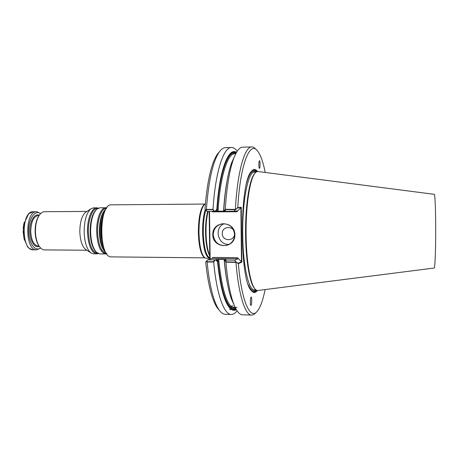 <?xml version="1.0" encoding="UTF-8"?>
<svg xmlns="http://www.w3.org/2000/svg" width="462" height="462" viewBox="0 0 462 462"><rect width="100%" height="100%" fill="white"/><g stroke="black" fill="none" stroke-linecap="round" stroke-linejoin="round"><path stroke-width="0.69" d="M255.128 289.096L254.4 288.219C249.867 282.369 246.113 259.979 245.905 234.465C245.53 206.508 249.526 180.053 254.51 173.787L255.243 172.909M254.608 288.444C255.734 289.986 256.872 290.662 258.01 290.471L434.182 268.029C434.921 268.555 435.649 252.702 435.701 233.275C435.787 212.318 435.054 193.647 434.257 194.329L258.125 171.541C256.988 171.35 255.85 172.02 254.724 173.562C249.717 179.845 245.715 206.404 246.09 234.477C246.298 260.1 250.063 282.577 254.608 288.444L254.042 287.832C249.526 282.011 245.796 259.771 245.588 234.436C245.212 206.687 249.185 180.411 254.158 174.168L254.955 173.221L254.158 174.168C249.185 180.411 245.212 206.687 245.588 234.436C245.796 259.771 249.526 282.011 254.042 287.832L254.4 288.219M222.291 233.581C221.887 225.554 234.684 225.531 234.494 233.605C234.863 241.672 222.083 241.603 222.291 233.581C221.887 225.554 234.684 225.531 234.494 233.605C234.863 241.672 222.083 241.603 222.291 233.581M236.989 307.409L232.04 307.247L234.667 308.206C227.356 307.126 222.02 290.887 218.653 259.482L215.65 259.875L217.515 261.683L217.972 261.532L216.788 259.459L218.653 259.482L217.972 261.532L216.788 259.459L215.87 259.794L217.735 261.596L218.653 259.482L226.028 259.557L225.156 259.898L225.6 260.042L226.288 261.925L235.655 262.035L235.903 261.804L234.644 260.146L238.178 258.697L237.474 257.68L241.482 261.775L240.893 207.623L237.439 207.981L235.314 209.725L225.658 209.569L225.017 211.301L234.09 211.25L235.314 209.725M236.013 309.043C228.904 313.172 220.79 294.646 217.735 261.596M217.076 209.176L216.176 211.221L218.052 211.209L217.313 209.136L216.176 211.221L215.257 211.319L217.076 209.176C219.479 171.269 228.419 148.175 236.163 152.928M216.857 209.199L215.032 211.342L224.324 211.169L223.568 211.174L224.105 210.274L223.568 211.174L218.052 211.209L217.267 209.159C219.635 172.193 228.286 149.382 235.891 153.442C228.286 149.382 219.635 172.193 217.267 209.159L216.857 209.199C219.3 170.149 228.586 146.731 236.498 152.339M229.279 244.3C217.972 245.645 213.588 227.697 224.243 223.677C213.588 227.697 217.972 245.645 229.279 244.3M219.398 310.366L217.452 308.108C212.064 300.34 208.143 285.025 205.677 262.162L207.779 259.846L211.839 258.42L212.942 257.432L211.839 258.42L207.779 259.846L206.67 260.863L207.276 261.706L213.427 261.775L214.703 259.921L215.87 259.794M237.22 151.184C235.377 148.7 233.46 147.47 231.462 147.488C223.602 146.951 215.257 172.014 213.022 209.373L214.564 211.359L207.138 211.405L214.085 211.365L212.757 209.65L206.583 209.69L206 210.464L207.138 211.405L204.966 208.963C207.155 181.347 211.371 162.965 217.608 153.829L219.548 151.571M225.6 260.042L234.644 260.146L238.178 258.697L237.474 257.68L241.845 262.145L241.251 207.247L237.768 207.6L235.58 209.396L225.283 209.298C226.709 186.995 229.481 170.126 233.605 158.703C236.475 151.091 239.478 147.245 242.614 147.176L251.79 146.922C244.802 146.356 237.376 171.575 235.383 209.228M235.903 261.804L238.051 263.271L241.482 261.775M234.638 234.713C233.645 227.269 229.516 223.625 222.245 223.781C216.597 225.098 213.588 228.725 213.225 234.667C214.403 242.573 218.861 246.148 226.594 245.386C231.664 243.757 234.344 240.2 234.638 234.713C233.645 227.269 229.516 223.625 222.245 223.781C216.597 225.098 213.588 228.725 213.225 234.667C214.403 242.573 218.861 246.148 226.594 245.386C231.664 243.757 234.344 240.2 234.638 234.713M215.65 259.875L207.779 259.846L214.703 259.921M256.364 171.933C254.753 170.062 253.101 169.866 251.42 171.35C253.101 169.866 254.753 170.062 256.364 171.933M251.299 290.65C252.985 292.134 254.631 291.944 256.248 290.078C254.631 291.944 252.985 292.134 251.299 290.65M257.034 171.621C255.284 169.456 253.488 169.271 251.657 171.061M251.542 290.939C253.372 292.735 255.163 292.55 256.918 290.39M235.58 209.396L234.09 211.25L237.653 210.816L236.96 211.723L240.893 207.623M234.413 156.624L231.693 162.624C227.853 173.233 225.237 188.744 223.839 209.153L224.359 211.29L234.09 211.25L237.647 210.816L236.96 211.723L212.358 211.862L211.839 211.377L212.358 211.862L236.96 211.723L241.251 207.247M212.774 234.684C212.803 249.058 235.141 249.243 234.91 234.736C234.817 220.207 212.428 220.293 212.774 234.684C212.803 249.058 235.141 249.243 234.91 234.736C234.817 220.207 212.428 220.293 212.774 234.684M210.135 259.015L209.511 211.394M103.014 244.981L101.132 232.132C101.045 226.403 101.68 221.263 103.043 216.73M204.516 257.623L204.083 257.351C200.704 254.083 198.793 245.784 198.354 232.455C198.487 217.66 200.416 208.356 204.135 204.556L204.568 204.285M204.874 257.854L111.515 256.889C98.533 258.414 98.591 203.286 111.567 204.839L204.926 204.054M208.114 211.4C206.641 217.221 205.942 224.255 206.006 232.49C206.243 242.723 207.484 250.312 209.736 255.249M207.686 211.4C206.179 217.163 205.463 224.185 205.521 232.467C205.804 243.497 207.207 251.293 209.742 255.856M209.771 257.848C205.994 255.815 203.834 247.355 203.28 232.461C203.222 223.521 204.06 216.129 205.792 210.291M205.284 209.488C203.419 215.425 202.512 223.094 202.57 232.484C203.205 248.394 205.555 257.005 209.627 258.322L209.777 258.316M205.359 203.811L204.81 204.135C201.045 207.992 199.087 217.44 198.955 232.484C199.399 246.027 201.334 254.458 204.758 257.773L206.133 258.281L209.627 258.322M104.678 211.769C101.986 216.788 100.67 223.579 100.728 232.143C100.964 239.651 102.269 245.582 104.643 249.942M40.679 248.071L36.712 249.832C24.763 250.878 24.804 210.678 36.746 211.746L40.714 213.513M40.535 247.927C35.118 252.137 28.563 243.093 28.65 230.781C28.586 218.474 35.158 209.442 40.569 213.658M39.449 215.021L38.75 215.979C36.279 219.981 35.072 225.254 35.141 231.808C35.355 237.532 36.55 242.134 38.721 245.605L39.414 246.564M86.92 211.44L44.6 211.7C42.62 211.74 40.818 212.97 39.189 215.402C36.619 219.554 35.372 225.034 35.441 231.849C35.661 237.803 36.902 242.585 39.16 246.182C40.783 248.614 42.585 249.855 44.56 249.896L86.885 250.237M86.088 211.989L85.585 212.318C81.814 215.708 79.897 222.239 79.828 231.907C80.232 240.581 82.138 246.396 85.551 249.359L86.053 249.688M98.464 208.067L93.699 207.796L90.91 208.812C86.486 212.803 84.234 220.57 84.153 232.12C84.627 242.475 86.868 249.393 90.87 252.87L93.653 253.898L98.418 253.632M96.922 207.773C91.788 207.455 87.064 219.184 87.468 232.126C88.311 245.518 91.447 252.783 96.876 253.927M106.861 207.831L99.988 207.75L96.731 209.205C92.695 213.519 90.656 221.159 90.616 232.132C91.031 241.938 93.053 248.723 96.691 252.495L99.942 253.956L106.814 253.886M105.879 207.704C100.878 207.386 96.275 219.15 96.668 232.138C97.488 245.576 100.543 252.864 105.833 254.008M106.214 208.772L105.89 209.055C101.9 213.328 99.884 221.021 99.838 232.143C100.248 242.088 102.252 248.926 105.844 252.656L106.173 252.939M217.515 261.683C220.16 286.838 224.37 302.419 230.134 308.425L230.232 306.987L230.769 306.133L233.125 305.954M230.769 306.133C225.161 299.867 221.125 284.315 218.653 259.482L226.028 259.557L224.942 259.979L224.474 261.763C226.01 278.026 228.372 290.552 231.554 299.336L234.269 305.342M232.04 307.247L231.133 307.773L231.035 309.205C230.243 309.99 229.862 310.031 229.885 309.315L230.134 308.425M231.035 309.205C232.825 310.504 234.598 310.649 236.342 309.632M256.058 149.492C254.678 147.759 253.257 146.899 251.79 146.922M231.554 299.336L233.46 303.263C230.03 293.768 227.512 280.088 225.912 262.22L235.978 262.341C238.548 295.01 245.27 315.396 251.623 315.078C253.089 315.101 254.516 314.247 255.902 312.514M233.46 303.263C236.319 310.88 239.316 314.726 242.446 314.807L251.623 315.078M225.912 262.22L225.121 260.037L234.644 260.146L236.169 262.162L238.386 263.669C241.603 302.385 250.531 320.726 257.525 310.897C260.499 306.959 263.028 299.85 265.113 289.564M215.182 259.927L213.698 262.075C216.591 294.502 224.151 314.761 231.3 314.472C233.298 314.495 235.216 313.271 237.064 310.793M224.532 211.301L225.283 209.298M215.032 211.342L214.564 211.359M265.228 172.459C263.161 162.174 260.643 155.059 257.68 151.114C250.133 140.142 240.304 163.427 237.768 207.6M251.305 297.158L251.293 297.153C250.45 296.119 249.936 304.701 250.808 305.324C251.651 306.329 252.16 297.857 251.305 297.158M259.228 168.226L259.505 168.376C260.32 167.897 260.198 159.921 259.39 160.753C258.703 162.89 258.645 165.379 259.228 168.226M206.422 261.094L207.08 262L213.698 262.075M207.08 262C209.563 285.978 213.588 301.986 219.15 310.031C221.165 312.82 223.204 314.241 225.254 314.293L231.3 314.472M257.548 171.518C255.463 168.763 253.332 168.826 251.155 171.697C239.501 183.316 239.408 278.661 251.039 290.303C253.211 293.179 255.342 293.243 257.432 290.494M231.462 147.488L225.421 147.655C223.365 147.707 221.327 149.122 219.306 151.906C212.878 161.365 208.57 180.538 206.375 209.419L213.022 209.373M206.375 209.419L205.746 210.25M238.386 263.669L241.845 262.145M209.788 259.142L209.159 211.394M231.133 307.773C232.681 308.916 234.217 309.17 235.736 308.529C228.771 312.035 220.917 293.711 217.92 261.527C220.518 285.938 224.624 301.091 230.232 306.987M224.151 259.54C224.89 268.052 225.912 275.681 227.217 282.426C225.912 275.681 224.89 268.052 224.151 259.54M242.723 234.43C242.948 265.696 248.643 290.563 254.343 289.824L255.931 289.859L254.343 289.824C248.643 290.563 242.948 265.696 242.723 234.43C242.215 200.635 248.296 171.159 254.458 172.182C248.296 171.159 242.215 200.635 242.723 234.43M218.052 211.209C220.056 176.651 227.633 153.257 234.817 153.759L235.736 153.736L234.817 153.759C227.633 153.257 220.056 176.651 218.052 211.209M227.316 179.527C225.543 188.635 224.289 199.186 223.568 211.174C224.289 199.186 225.543 188.635 227.316 179.527M248.331 284.736C250.67 290.148 253.06 291.857 255.503 289.847C253.06 291.857 250.67 290.148 248.331 284.736M255.613 172.159C252.24 169.479 249.105 173.498 246.2 184.222C249.105 173.498 252.24 169.479 255.613 172.159M211.839 258.42L238.178 258.697L211.839 258.42M212.942 257.432L237.474 257.68L212.942 257.432M101.357 232.126L101.75 237.693L101.357 232.126L101.767 224.018L101.357 232.126M24.151 239.218L23.152 231.797L24.18 222.309M33.235 211.769L28.742 213.698L23.787 224.035L23.233 228.205L23.972 238.479L27.408 246.437C27.939 247.794 29.868 248.92 33.2 249.803C21.154 250.849 21.194 210.701 33.235 211.769L36.746 211.746M39.264 246.338C34.667 248.544 29.753 240.708 29.816 230.786C29.77 220.859 34.702 213.028 39.293 215.246M38.023 246.079L38.161 246.079C33.859 245.299 31.376 240.483 30.729 231.629C31.018 221.887 33.507 216.511 38.19 215.506L38.051 215.506M97.99 208.293C92.85 207.45 87.976 219.092 88.386 232.097C89.27 245.611 92.458 252.714 97.944 253.407M96.731 209.205L96.125 209.696C92.175 213.918 90.182 221.385 90.142 232.103C90.546 241.678 92.527 248.313 96.084 252.004L96.731 252.529M106.583 208.212C101.698 207.888 97.199 219.404 97.586 232.115C98.389 245.264 101.374 252.391 106.543 253.505M105.89 209.055L105.272 209.552C101.369 213.727 99.399 221.252 99.353 232.115C99.752 241.828 101.715 248.51 105.232 252.165L105.873 252.685M254.458 172.182L256.046 172.153L254.458 172.182M234.667 308.206L235.585 308.235L234.667 308.206M226.594 245.386L227.679 245.051L226.594 245.386M204.083 257.351L204.758 257.773M204.135 204.556L204.81 204.135M33.2 249.803L36.712 249.832M38.721 245.605L39.16 246.182M38.75 215.979L39.189 215.402M85.551 249.359L90.87 252.87M85.585 212.318L90.91 208.812M231.693 162.624L233.605 158.703M217.452 308.108L219.15 310.031M217.608 153.829L219.306 151.906"/></g></svg>
